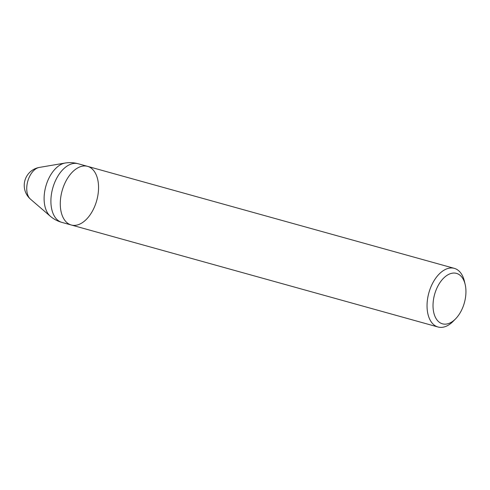 <?xml version="1.0" encoding="UTF-8"?>
<svg xmlns="http://www.w3.org/2000/svg" width="490" height="490" viewBox="0 0 490 490"><rect width="100%" height="100%" fill="white"/><g stroke="black" fill="none" stroke-linecap="round" stroke-linejoin="round"><path stroke-width="0.73" d="M98.037 181.147A30.435 17.977 -74.5 0 1 91.483 212.734A30.435 17.977 -74.5 0 1 71.258 224.996A30.435 17.977 -74.5 0 1 62.095 190.861A30.435 17.977 -74.5 0 1 87.569 166.355A30.435 17.977 -74.5 0 1 98.037 181.147M465.5 286.111A26.172 15.46 -74.5 0 1 455.608 318.819A26.172 15.46 -74.5 0 1 434.06 313.753A26.172 15.46 -74.5 0 1 444.099 277.665A26.172 15.46 -74.5 0 1 465.163 284.451A26.172 15.46 -74.5 0 1 465.5 286.111M455.608 318.819L453.287 321.189A30.435 17.977 -74.5 0 1 438.017 327.002A30.435 17.977 -74.5 0 1 428.854 292.867A30.435 17.977 -74.5 0 1 454.328 268.361A30.435 17.977 -74.5 0 1 464.404 281.223L465.163 284.451M454.328 268.361L87.569 166.355A30.435 17.977 105.5 0 0 62.095 190.861A30.435 17.977 105.5 0 0 71.258 224.996L61.881 222.393A30.435 17.977 -74.5 0 1 52.718 188.252A30.435 17.977 -74.5 0 1 78.192 163.746A30.435 30.435 0 0 0 65.36 162.999L39.176 167.451A18.259 18.259 0 0 0 30.386 199.075A17.076 10.088 -74.5 0 1 27.024 192.166A17.076 10.088 -74.5 0 1 39.176 167.451M30.386 199.075L50.501 216.409A28.696 16.948 -74.5 0 1 45.821 186.341A28.696 16.948 -74.5 0 1 65.36 162.999M87.569 166.355L78.192 163.746M50.501 216.409A30.435 30.435 0 0 0 61.881 222.393M438.017 327.002L71.258 224.996"/></g></svg>
